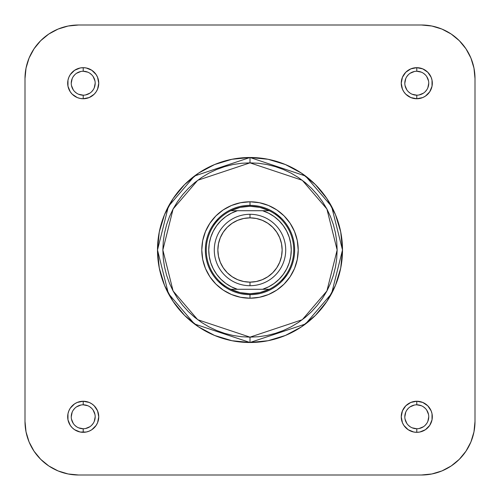 <?xml version="1.0" encoding="UTF-8"?>
<svg xmlns="http://www.w3.org/2000/svg" width="500" height="500" viewBox="0 0 500 500"><rect width="100%" height="100%" fill="white"/><g stroke="black" fill="none" stroke-linecap="round" stroke-linejoin="round"><path stroke-width="0.75" d="M78.569 25L68.119 26.031L78.569 25L421.431 25L431.881 26.031L441.931 29.075L451.194 34.031L459.306 40.694L465.969 48.806L470.925 58.069L473.969 68.119L475 78.569L473.969 68.119L475 78.569L475 421.431L473.969 431.881L470.925 441.931L465.969 451.194L459.306 459.306L451.194 465.969L441.931 470.925L431.881 473.969L421.431 475L431.881 473.969L421.431 475L78.569 475L68.119 473.969L58.069 470.925L48.806 465.969L40.694 459.306L34.031 451.194L29.075 441.931L26.031 431.881L25 421.431L26.031 431.881L25 421.431L25 78.569L26.031 68.119L29.075 58.069L34.031 48.806L40.694 40.694L48.806 34.031L58.069 29.075L68.119 26.031L78.569 25L421.431 25L431.881 26.031L421.431 25A53.569 53.569 0 0 1 475 78.569L473.969 68.119L475 78.569L475 421.431L473.969 431.881L475 421.431A53.569 53.569 0 0 1 421.431 475L431.881 473.969L421.431 475L78.569 475L68.119 473.969L78.569 475A53.569 53.569 0 0 1 25 421.431L25 78.569L26.031 68.119L25 78.569A53.569 53.569 0 0 1 78.569 25L68.119 26.031L78.569 25M83.212 95.181L83.212 98.75A15.537 15.537 0 0 1 67.681 83.212A15.537 15.537 0 0 1 83.212 67.681L80.181 67.975L74.581 70.294L70.294 74.581L68.863 77.269L67.975 80.181L67.975 86.244L70.294 91.844L72.231 94.2L77.269 97.569L80.181 98.45L83.212 98.75L89.162 97.569L94.2 94.2L96.131 91.844L97.569 89.162L98.75 83.212L97.569 77.269L96.131 74.581L91.844 70.294L86.244 67.975L83.212 67.681L83.212 71.25A11.963 11.963 0 0 0 71.25 83.212A11.963 11.963 0 0 0 83.212 95.181L83.212 95.181A11.963 11.963 0 0 0 95.181 83.212A11.963 11.963 0 0 0 83.212 71.25L83.212 67.681A15.537 15.537 0 0 1 98.75 83.212A15.537 15.537 0 0 1 83.212 98.75L83.212 95.181A11.963 11.963 0 0 1 71.25 83.212A11.963 11.963 0 0 1 83.212 71.25A11.963 11.963 0 0 1 95.181 83.212A11.963 11.963 0 0 1 83.212 95.181L78.637 94.269M83.212 428.75L83.212 432.319A15.537 15.537 0 0 1 67.681 416.788A15.537 15.537 0 0 1 83.212 401.25L77.269 402.431L74.581 403.869L70.294 408.156L68.863 410.838L67.975 413.756L67.975 419.819L70.294 425.419L72.231 427.769L74.581 429.706L80.181 432.025L86.244 432.025L89.162 431.138L91.844 429.706L96.131 425.419L97.569 422.731L98.75 416.788L97.569 410.838L94.2 405.8L91.844 403.869L89.162 402.431L83.212 401.25L83.212 404.819A11.963 11.963 0 0 0 71.25 416.788A11.963 11.963 0 0 0 83.212 428.75L83.212 428.75A11.963 11.963 0 0 0 95.181 416.788A11.963 11.963 0 0 0 83.212 404.819L83.212 401.25A15.537 15.537 0 0 1 98.75 416.788A15.537 15.537 0 0 1 83.212 432.319L83.212 428.75A11.963 11.963 0 0 1 71.25 416.788A11.963 11.963 0 0 1 83.212 404.819A11.963 11.963 0 0 1 95.181 416.788A11.963 11.963 0 0 1 83.212 428.75L78.637 427.837M416.788 428.75L416.788 432.319A15.537 15.537 0 0 1 401.25 416.788A15.537 15.537 0 0 1 416.788 401.25L410.838 402.431L405.8 405.8L402.431 410.838L401.25 416.788L402.431 422.731L403.869 425.419L408.156 429.706L413.756 432.025L416.788 432.319L419.819 432.025L425.419 429.706L429.706 425.419L432.025 419.819L432.025 413.756L431.138 410.838L427.769 405.8L422.731 402.431L416.788 401.25L416.788 404.819A11.963 11.963 0 0 0 404.819 416.788A11.963 11.963 0 0 0 416.788 428.75L416.788 428.75A11.963 11.963 0 0 0 428.75 416.788A11.963 11.963 0 0 0 416.788 404.819L416.788 401.25A15.537 15.537 0 0 1 432.319 416.788A15.537 15.537 0 0 1 416.788 432.319L416.788 428.75A11.963 11.963 0 0 1 404.819 416.788A11.963 11.963 0 0 1 416.788 404.819A11.963 11.963 0 0 1 428.75 416.788A11.963 11.963 0 0 1 416.788 428.75L412.206 427.837M416.788 95.181L416.788 98.75A15.537 15.537 0 0 1 401.25 83.212A15.537 15.537 0 0 1 416.788 67.681L410.838 68.863L405.8 72.231L402.431 77.269L401.25 83.212L402.431 89.162L403.869 91.844L405.8 94.2L410.838 97.569L416.788 98.75L422.731 97.569L425.419 96.131L429.706 91.844L432.025 86.244L432.025 80.181L431.138 77.269L427.769 72.231L422.731 68.863L416.788 67.681L416.788 71.25A11.963 11.963 0 0 0 404.819 83.212A11.963 11.963 0 0 0 416.788 95.181L416.788 95.181A11.963 11.963 0 0 0 428.75 83.212A11.963 11.963 0 0 0 416.788 71.25L416.788 67.681A15.537 15.537 0 0 1 432.319 83.212A15.537 15.537 0 0 1 416.788 98.75L416.788 95.181A11.963 11.963 0 0 1 404.819 83.212A11.963 11.963 0 0 1 416.788 71.25A11.963 11.963 0 0 1 428.75 83.212A11.963 11.963 0 0 1 416.788 95.181L412.206 94.269M250 298.212L249.988 294.644L250 298.212L259.406 297.288L268.45 294.544L276.788 290.087L284.094 284.094L290.087 276.788L294.544 268.45L297.288 259.406L298.212 250L297.288 240.594L294.544 231.55L290.087 223.212L284.094 215.906L276.788 209.913L268.45 205.456L259.406 202.712L250 201.788A48.212 48.212 0 0 1 298.212 250A48.212 48.212 0 0 1 250 298.212A48.212 48.212 0 0 1 201.788 250A48.212 48.212 0 0 1 250 201.788L240.594 202.712L231.55 205.456L223.212 209.913L215.906 215.906L209.913 223.212L205.456 231.55L202.712 240.594L201.788 250L202.712 259.406L205.456 268.45L209.913 276.788L215.906 284.094L223.212 290.087L231.55 294.544L240.594 297.288L250 298.212M250 205.356L250 201.788L250 205.356A44.644 44.644 0 0 0 205.356 250A44.644 44.644 0 0 0 250 294.644L250 293.75A43.75 43.75 0 0 1 230.744 210.712A43.75 43.75 0 0 1 250 206.25L250 205.356A44.644 44.644 0 0 1 294.644 250A44.644 44.644 0 0 1 250 294.644A44.644 44.644 0 0 1 205.356 250A44.644 44.644 0 0 1 250 205.356L250 206.25A43.75 43.75 0 0 1 269.256 289.288A43.75 43.75 0 0 1 250 293.75L250.012 294.644A44.644 44.644 0 0 0 294.644 250A44.644 44.644 0 0 0 250 205.356M250 337.144L197.712 319.713L173.106 291.006L162.856 250L173.106 208.994L197.712 180.287L250 162.856L250 157.5L194.5 176L168.381 206.469L157.5 250L168.381 293.531L194.5 324L250 342.5L250 337.144L241.456 336.725L233 335.469L224.706 333.387L216.65 330.513L208.919 326.856L201.588 322.456L194.719 317.362L188.381 311.619L182.638 305.281L177.544 298.412L173.144 291.081L169.488 283.35L166.612 275.294L164.531 267L163.275 258.544L162.856 250L163.275 241.456L164.531 233L166.612 224.706L169.488 216.65L173.144 208.919L177.544 201.588L182.638 194.719L188.381 188.381L194.719 182.638L201.588 177.544L208.919 173.144L216.65 169.488L224.706 166.612L233 164.531L241.456 163.275L250 162.856L258.544 163.275L267 164.531L275.294 166.612L283.35 169.488L291.081 173.144L298.412 177.544L305.281 182.638L311.619 188.381L317.362 194.719L322.456 201.588L326.856 208.919L330.513 216.65L333.387 224.706L335.469 233L336.725 241.456L337.144 250L336.725 258.544L335.469 267L333.387 275.294L330.513 283.35L326.856 291.081L322.456 298.412L317.362 305.281L311.619 311.619L305.281 317.362L298.412 322.456L291.081 326.856L283.35 330.513L275.294 333.387L267 335.469L258.544 336.725L250 337.144L250 342.5A92.5 92.5 0 0 1 157.5 250A92.5 92.5 0 0 1 250 157.5L231.956 159.275L214.6 164.544L198.612 173.088L184.594 184.594L173.088 198.612L164.544 214.6L159.275 231.956L157.5 250L159.275 268.044L164.544 285.4L173.088 301.388L184.594 315.406L198.612 326.912L214.6 335.456L231.956 340.725L250 342.5L268.044 340.725L285.4 335.456L301.388 326.912L315.406 315.406L326.912 301.388L335.456 285.4L340.725 268.044L342.5 250L340.725 231.956L335.456 214.6L326.912 198.612L315.406 184.594L301.388 173.088L285.4 164.544L268.044 159.275L250 157.5A92.5 92.5 0 0 1 342.5 250A92.5 92.5 0 0 1 250 342.5L305.5 324L331.619 293.531L342.5 250L331.619 206.469L305.5 176L250 157.5L250 162.856L302.288 180.287L326.894 208.994L337.144 250L326.894 291.006L302.288 319.713L250 337.144M274.788 212.875L281.569 218.431M287.125 274.788L281.569 281.569M225.212 287.125L218.431 281.569M212.875 225.212L218.431 218.431M76.569 93.162L74.756 91.675M73.269 89.862L71.481 85.55M71.25 83.219L72.162 78.637M73.263 76.569L74.756 74.756M76.562 73.269L80.881 71.481M83.212 71.25L87.794 72.162M89.856 73.263L91.675 74.756M93.162 76.562L94.95 80.881M95.181 83.212L94.269 87.794M93.162 89.856L91.675 91.675M89.862 93.162L85.55 94.95M76.569 426.737L74.756 425.244M73.269 423.438L71.481 419.119M71.25 416.788L72.162 412.206M73.263 410.144L74.756 408.325M76.562 406.838L80.881 405.05M83.212 404.819L87.794 405.731M89.856 406.838L91.675 408.325M93.162 410.138L94.95 414.45M95.181 416.781L94.269 421.362M93.162 423.431L91.675 425.244M89.862 426.731L85.55 428.519M410.144 426.737L408.325 425.244M406.838 423.438L405.05 419.119M404.819 416.788L405.731 412.206M406.838 410.144L408.325 408.325M410.138 406.838L414.45 405.05M416.788 404.819L421.362 405.731M423.431 406.838L425.244 408.325M426.731 410.138L428.519 414.45M428.75 416.781L427.837 421.362M426.737 423.431L425.244 425.244M423.438 426.731L419.119 428.519M410.144 93.162L408.325 91.675M406.838 89.862L405.05 85.55M404.819 83.219L405.731 78.637M406.838 76.569L408.325 74.756M410.138 73.269L414.45 71.481M416.788 71.25L421.362 72.162M423.431 73.263L425.244 74.756M426.731 76.562L428.519 80.881M428.75 83.212L427.837 87.794M426.737 89.856L425.244 91.675M423.438 93.162L419.119 94.95M250 285.712L250 282.144A32.144 32.144 0 0 1 217.856 250A32.144 32.144 0 0 1 250 217.856L250 214.288A35.712 35.712 0 0 0 214.288 250A35.712 35.712 0 0 0 250 285.712A35.712 35.712 0 0 1 214.288 250A35.712 35.712 0 0 1 250 214.288A35.712 35.712 0 0 1 285.712 250A35.712 35.712 0 0 1 250 285.712A35.712 35.712 0 0 0 285.712 250A35.712 35.712 0 0 0 250 214.288L250 217.856L256.269 218.475L262.3 220.306L267.856 223.275L272.731 227.269L276.725 232.144L279.694 237.7L281.525 243.731L282.144 250L281.525 256.269L279.694 262.3L276.725 267.856L272.731 272.731L267.856 276.725L262.3 279.694L256.269 281.525L250 282.144L243.731 281.525L237.7 279.694L232.144 276.725L227.269 272.731L223.275 267.856L220.306 262.3L218.475 256.269L217.856 250L218.475 243.731L220.306 237.7L223.275 232.144L227.269 227.269L232.144 223.275L237.7 220.306L243.731 218.475L250 217.856A32.144 32.144 0 0 1 282.144 250A32.144 32.144 0 0 1 250 282.144L250 285.712M269.256 210.712L259.881 207.381L250 206.25L240.119 207.381L230.744 210.712A43.75 43.75 0 0 0 230.744 289.288L240.119 292.619L250 293.75L259.881 292.619L269.256 289.288A43.75 43.75 0 0 0 269.256 210.712L230.744 210.712L262.575 210.712L268.587 213.175L274.137 216.55L279.088 220.756L283.319 225.681L286.725 231.213L289.219 237.213L290.738 243.525L291.25 250L290.738 256.475L289.219 262.787L286.725 268.788L283.319 274.319L279.088 279.244L274.137 283.45L268.587 286.825L262.575 289.288L269.256 289.288L237.425 289.288L262.575 289.288A41.25 41.25 0 0 0 262.575 210.712L269.256 210.712M230.744 289.288L237.425 289.288L231.412 286.825L225.863 283.45L220.912 279.244L216.681 274.319L213.275 268.788L210.781 262.787L209.262 256.475L208.75 250L209.262 243.525L210.781 237.213L213.275 231.213L216.681 225.681L220.912 220.756L225.863 216.55L231.412 213.175L237.425 210.712A41.25 41.25 0 0 0 237.425 289.288L230.744 289.288M421.431 25L431.881 26.031M475 421.431L473.969 431.881M78.569 475L68.119 473.969M25 78.569L26.031 68.119M25 421.431L26.031 431.881L25 421.431"/></g></svg>
